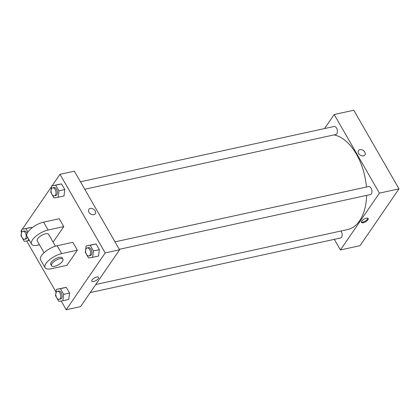<?xml version="1.0" encoding="UTF-8"?>
<svg xmlns="http://www.w3.org/2000/svg" width="420" height="420" viewBox="0 0 420 420"><rect width="100%" height="100%" fill="white"/><g stroke="black" fill="none" stroke-linecap="round" stroke-linejoin="round"><path stroke-width="0.63" d="M324.571 128.557L334.205 114.518L353.792 110.245L399 188.864L360.014 245.69L340.426 249.958L334.325 239.347M358.606 153.431A3.901 2.788 -145.5 0 1 358.491 150.549A3.901 2.788 -145.5 0 1 363.284 150.46A3.901 2.788 -145.5 0 1 364.922 154.964A3.901 2.788 -145.5 0 1 361.825 155.82A3.901 2.788 -145.5 0 1 358.606 153.431M334.205 114.518L379.412 193.132L399 188.864M340.919 231.016A4.106 2.384 77.7 0 1 341.318 231.609A4.106 2.384 77.7 0 1 340.568 237.988L90.216 292.582M115.001 241.857L368.603 186.553A4.106 2.384 77.7 0 1 371.102 188.191A4.106 2.384 77.7 0 1 370.351 194.57L119.296 249.317M84.756 189.257L335.816 134.51A4.106 2.384 -102.3 0 0 336.824 133.775A4.106 2.384 -102.3 0 0 336.982 129.014A4.106 2.384 -102.3 0 0 334.068 126.488L80.462 181.792M379.412 193.132L340.426 249.958M334.042 134.894A48.426 28.124 77.7 0 1 356.486 154.297A48.426 28.124 77.7 0 1 366.408 187.031M366.634 195.384A48.426 28.124 77.7 0 1 347.634 229.556L95.776 284.477M366.361 218.227A3.901 1.522 -29.9 0 1 368.193 218.537A3.901 1.522 -29.9 0 1 365.573 221.797A3.901 1.522 -29.9 0 1 361.436 222.422A3.901 1.522 -29.9 0 1 362.681 220.122A3.901 1.522 -29.9 0 1 366.361 218.227M364.922 154.964A3.901 2.788 34.5 0 0 363.279 150.46A3.901 2.788 34.5 0 0 358.491 150.554M361.352 222.028A3.901 1.522 150.1 0 0 365.195 221.135A3.901 1.522 150.1 0 0 367.899 218.269M52.127 185.787L59.997 174.31L74.361 171.181L119.569 249.795L80.577 306.621L66.218 309.755L61.194 301.024M56.343 289.38L60.412 288.666L63.672 294.341L62.869 300.731L58.8 301.445L55.54 295.769L56.343 289.38L66.287 287.385L69.552 293.06L68.743 299.444L62.869 300.731M59.173 299.35L60.48 299.066A4.106 2.384 -102.3 0 0 61.488 298.331A4.106 2.384 -102.3 0 0 61.646 293.57A4.106 2.384 -102.3 0 0 58.732 291.044L57.425 291.328A4.106 2.384 -102.3 0 0 55.97 295.848A4.106 2.384 -102.3 0 0 59.173 299.35A4.106 2.384 -102.3 0 0 60.186 298.615A4.106 2.384 -102.3 0 0 60.338 293.853A4.106 2.384 -102.3 0 0 57.425 291.328M60.412 288.666L66.287 287.385L69.552 293.06L68.743 299.444M63.672 294.341L69.552 293.06M28.55 238.943L28.329 240.665L24.26 241.379L21 235.704L21.803 229.315L25.872 228.601L27.883 232.103M24.638 239.285A4.106 2.384 -102.3 0 0 25.646 238.549A4.106 2.384 -102.3 0 0 25.804 233.793A4.106 2.384 -102.3 0 0 22.89 231.268A4.106 2.384 -102.3 0 0 21.436 235.783A4.106 2.384 -102.3 0 0 24.638 239.285L25.94 239.001A4.106 2.384 -102.3 0 0 26.954 238.266A4.106 2.384 -102.3 0 0 27.447 237.032M27.106 233.504A4.106 2.384 -102.3 0 0 24.192 230.979L22.89 231.268M21.803 229.315L31.752 227.32L32.046 227.834L31.752 227.32L25.872 228.601M28.329 240.665L29.4 240.429M86.132 245.968L90.2 245.249L93.461 250.924L92.657 257.313L88.589 258.027L85.323 252.352L86.132 245.968L96.075 243.968L99.335 249.643L98.532 256.032L92.657 257.313M88.961 255.932L90.269 255.649A4.106 2.384 -102.3 0 0 91.277 254.914A4.106 2.384 -102.3 0 0 91.434 250.157A4.106 2.384 -102.3 0 0 88.52 247.632L87.213 247.916A4.106 2.384 -102.3 0 0 85.759 252.43A4.106 2.384 -102.3 0 0 88.961 255.932A4.106 2.384 -102.3 0 0 89.969 255.197A4.106 2.384 -102.3 0 0 90.127 250.441A4.106 2.384 -102.3 0 0 87.213 247.916M90.2 245.249L96.075 243.968L99.335 249.643L98.532 256.032M93.461 250.924L99.335 249.643M51.592 185.903L55.66 185.189L58.921 190.859L58.118 197.248L54.049 197.962L50.788 192.292L51.592 185.903L61.535 183.908L64.801 189.578L63.992 195.967L58.118 197.248M54.422 195.872L55.729 195.584A4.106 2.384 -102.3 0 0 56.737 194.854A4.106 2.384 -102.3 0 0 56.894 190.092A4.106 2.384 -102.3 0 0 53.98 187.567L52.673 187.85A4.106 2.384 -102.3 0 0 51.219 192.371A4.106 2.384 -102.3 0 0 54.422 195.872A4.106 2.384 -102.3 0 0 55.435 195.137A4.106 2.384 -102.3 0 0 55.587 190.376A4.106 2.384 -102.3 0 0 52.673 187.85M55.66 185.189L61.535 183.908L64.801 189.578L63.992 195.967M58.921 190.859L64.801 189.578M91.796 281.221A3.901 1.522 150.1 0 0 95.933 280.597A3.901 1.522 150.1 0 0 98.558 277.331A3.901 1.522 -29.9 0 1 95.933 280.597A3.901 1.522 -29.9 0 1 91.796 281.221A3.901 1.522 -29.9 0 1 93.041 278.922A3.901 1.522 -29.9 0 1 96.721 277.027A3.901 1.522 -29.9 0 1 98.558 277.337M59.997 174.31L105.205 252.929L119.569 249.795L80.577 306.621M105.205 252.929L66.218 309.755M56.012 292.01L26.654 240.959M21.473 231.945L21.011 231.137L21.704 230.123M22.339 229.199L51.492 186.711M88.967 212.231A3.901 2.788 -145.5 0 1 88.851 209.349A3.901 2.788 -145.5 0 1 93.644 209.26A3.901 2.788 -145.5 0 1 95.282 213.764A3.901 2.788 -145.5 0 1 92.19 214.62A3.901 2.788 -145.5 0 1 88.967 212.231M74.361 171.181L119.569 249.795M95.282 213.764A3.901 2.788 34.5 0 0 93.644 209.26A3.901 2.788 34.5 0 0 88.851 209.349M57.466 184.622L61.535 183.908M27.683 228.034L31.752 227.32M62.218 288.099L66.287 287.385M92.006 244.687L96.075 243.968M39.48 244.781L37.716 245.165A13.136 5.124 -29.9 0 1 31.532 244.136L27.011 236.276A13.136 5.124 -29.9 0 1 31.196 228.527A13.136 5.124 -29.9 0 1 43.596 222.149L59.262 218.731L63.782 226.595L53.387 241.747L52.941 241.847M45.092 267.719L40.572 259.859A13.136 5.124 150.1 0 1 44.762 252.116A13.136 5.124 150.1 0 1 57.157 245.737L72.828 242.319L77.348 250.178L66.948 265.335L51.282 268.753A13.136 5.124 -29.9 0 1 45.092 267.719A13.136 5.124 -29.9 0 1 49.282 259.975A13.136 5.124 -29.9 0 1 61.677 253.596L77.348 250.178M44.053 252.74L37.223 240.859A6.568 2.562 -29.9 0 1 37.695 238.728A6.568 2.562 -29.9 0 1 43.617 234.402A6.568 2.562 -29.9 0 1 48.61 234.318L55.44 246.194M31.532 244.136A13.136 5.124 -29.9 0 1 35.716 236.392A13.136 5.124 -29.9 0 1 48.116 230.013L63.782 226.595M51.539 265.755L50.788 264.448A6.568 2.562 -29.9 0 1 51.256 262.311A6.568 2.562 -29.9 0 1 57.178 257.985A6.568 2.562 -29.9 0 1 62.171 257.901L62.927 259.214A6.568 2.562 -29.9 0 1 58.511 264.705A6.568 2.562 -29.9 0 1 51.539 265.755A6.568 2.562 -29.9 0 1 52.012 263.623A6.568 2.562 -29.9 0 1 57.934 259.298A6.568 2.562 -29.9 0 1 62.927 259.214M57.157 245.737L61.677 253.596M43.596 222.149L48.116 230.013"/></g></svg>
